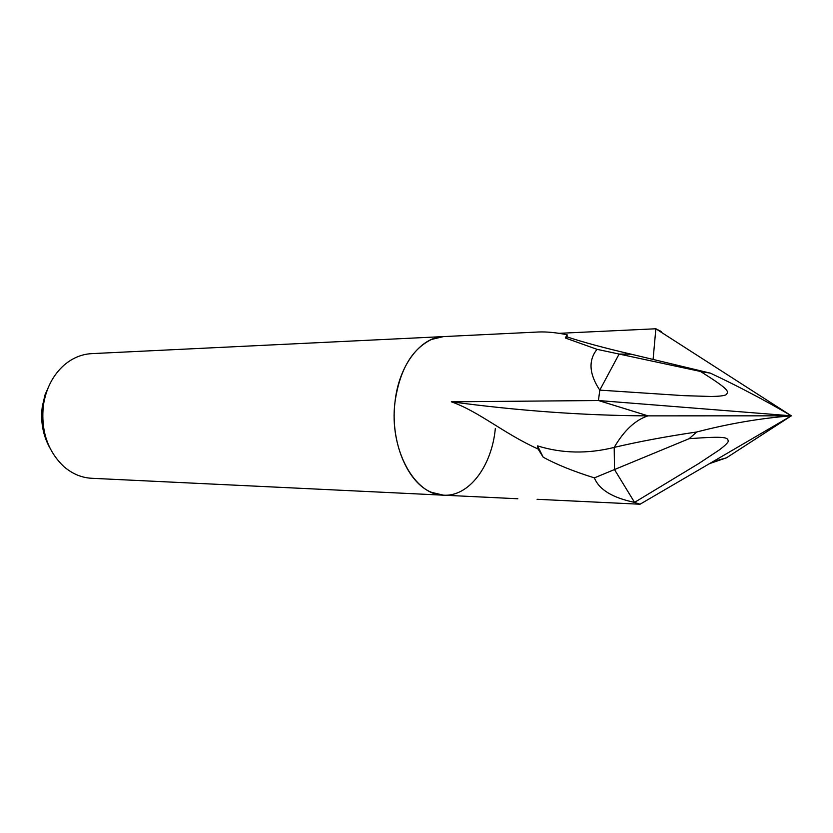<?xml version="1.0" encoding="UTF-8"?>
<svg xmlns="http://www.w3.org/2000/svg" width="833" height="833" viewBox="0 0 833 833"><rect width="100%" height="100%" fill="white"/><g stroke="black" fill="none" stroke-linecap="round" stroke-linejoin="round"><path stroke-width="1.25" d="M597.022 349.329L619.117 354.056L599.781 390.136C589.118 374.017 588.202 360.418 597.022 349.329L565.315 337.99L567.117 334.751C556.205 332.575 546.687 331.659 538.576 331.992L443.51 336.594L431.494 339.447C411.783 349.173 399.601 370.123 394.967 402.287C388.98 448.831 414.47 495.343 443.531 495.187C469.041 496.874 491.897 465.991 495.333 428.474M599.781 390.136L598.448 400.506L648.001 415.854L645.742 415.854C583.121 415.448 518.313 410.773 451.33 401.808L598.448 400.527L791.35 415.823L726.48 457.817L709.529 463.627M558.735 333.346L655.852 328.775L653.103 359.346L655.863 328.785L791.35 415.823C760.092 418.312 728.552 423.695 696.732 431.994L689.141 438.679C727.303 435.919 727.678 437.523 728.281 441.365C727.594 443.114 724.512 446.03 719.014 450.132L698.564 463.658L634.548 502.382L640.046 504.225L791.35 415.823C766.006 400.892 739.058 386.689 710.507 373.194L700.47 371.445C730.01 390 729.052 391.541 725.98 394.821C723.929 395.79 719.056 396.352 711.34 396.487L683.987 395.665L599.781 390.125L598.448 400.517L648.001 415.854L791.35 415.823L645.742 415.854M661.746 332.565L661.142 331.44L655.852 328.775M431.494 339.447C411.773 349.173 399.601 370.123 394.967 402.287C390.094 441.667 407.41 482.859 431.525 492.345L443.531 495.187L91.64 478.277C81.582 477.736 72.356 473.873 63.974 466.688C47.627 451.163 40.755 430.723 43.389 405.359C46.002 388.615 52.864 375.246 63.954 365.239C72.336 358.055 81.551 354.192 91.62 353.64L443.5 336.594C420.603 337.042 398.736 365.437 394.967 402.287C390.094 441.667 407.41 482.859 431.525 492.355M49.834 384.034L45.076 394.727L42.316 406.452C40.4 421.498 42.91 435.315 49.845 447.904M565.315 337.99L567.106 336.917C583.35 342.28 604.716 348.048 631.216 354.202L619.117 354.056L700.47 371.445M567.117 334.751L567.106 336.917M537.087 499.3L640.046 504.225L634.548 502.382L614.494 469.552L634.559 502.382C612.505 497.79 599.114 489.627 594.387 477.871L614.494 469.552L614.192 447.415C587.598 454.027 562.056 453.516 537.545 445.894L538.097 449.029C503.205 433.212 479.194 411.606 451.319 401.808M594.387 477.871C573.656 471.426 556.6 464.543 543.22 457.223L537.545 445.894M543.22 457.223L538.097 449.029M712.892 461.659L726.48 457.817M696.732 431.994C666.254 436.492 638.734 441.636 614.192 447.394L614.494 469.552L689.141 438.679M614.192 447.394C624.104 430.432 635.381 419.926 648.012 415.854M599.781 390.125L619.117 354.056L631.227 354.202L710.507 373.194M517.834 498.759L443.531 495.187"/></g></svg>
